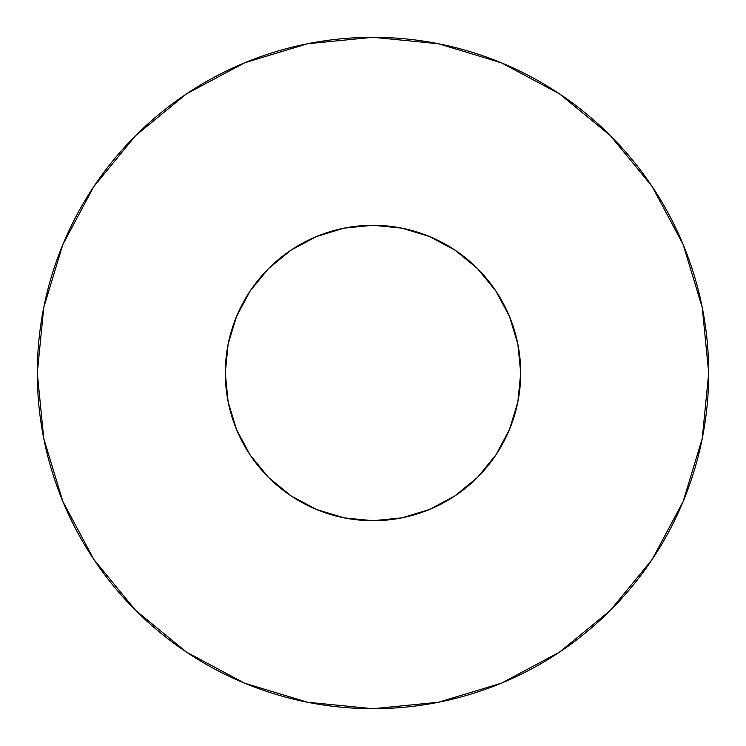 <?xml version="1.0" encoding="UTF-8"?>
<svg xmlns="http://www.w3.org/2000/svg" width="746" height="746" viewBox="0 0 746 746"><rect width="100%" height="100%" fill="white"/><g stroke="black" fill="none" stroke-linecap="round" stroke-linejoin="round"><path stroke-width="0.56" stroke-dasharray="3.73 2.8" d="M509.462 316.472L517.873 344.186L520.708 373A147.708 147.708 0 0 0 373 225.292A147.708 147.708 0 0 0 225.292 373L228.127 344.186L236.538 316.472M236.538 429.528L228.127 401.814L225.292 373A147.708 147.708 0 0 0 373 520.708A147.708 147.708 0 0 0 520.708 373L517.873 401.814L509.462 429.528M495.81 455.06L477.449 477.449L455.06 495.81M429.528 509.462L401.814 517.873L373 520.708L344.186 517.873L316.472 509.462M290.94 495.81L268.551 477.449L250.19 455.06M250.19 290.94L268.551 268.551L290.94 250.19M316.472 236.538L344.186 228.127L373 225.292L401.814 228.127L429.528 236.538M455.06 250.19L477.449 268.551L495.81 290.94M652.06 559.593L683.149 501.471L702.247 438.489L708.7 373L702.247 307.511L683.149 244.529L652.125 186.491M559.593 93.94L501.471 62.851L438.489 43.753L373 37.3L307.511 43.753L244.529 62.851L186.491 93.875M93.94 186.407L62.851 244.529L43.753 307.511L37.3 373L43.753 438.489L62.851 501.471L93.875 559.509M186.407 652.06L244.529 683.149L307.511 702.247L373 708.7L438.489 702.247L501.471 683.149L559.509 652.125"/><path stroke-width="1.12" d="M236.538 316.472L250.19 290.94L236.538 316.472L228.127 344.186L225.292 373A147.708 147.708 0 0 1 373 225.292A147.708 147.708 0 0 1 520.708 373A147.708 147.708 0 0 1 373 520.708A147.708 147.708 0 0 1 225.292 373L228.127 401.814L236.538 429.528L250.19 455.06L236.538 429.528M708.7 373A335.7 335.7 0 0 0 373 37.3A335.7 335.7 0 0 0 37.3 373A335.7 335.7 0 0 1 373 37.3A335.7 335.7 0 0 1 708.7 373A335.7 335.7 0 0 1 373 708.7A335.7 335.7 0 0 1 37.3 373A335.7 335.7 0 0 0 373 708.7A335.7 335.7 0 0 0 708.7 373L702.247 307.511L683.149 244.529L652.125 186.491L610.377 135.623L559.509 93.875L501.471 62.851L438.489 43.753L373 37.3L307.511 43.753L244.529 62.851L186.491 93.875L135.623 135.623L93.875 186.491L62.851 244.529L43.753 307.511L37.3 373L43.753 438.489L62.851 501.471L93.875 559.509L135.623 610.377L186.491 652.125L244.529 683.149L307.511 702.247L373 708.7L438.489 702.247L501.471 683.149L559.509 652.125L610.377 610.377L652.125 559.509L683.149 501.471L702.247 438.489L708.7 373M509.462 429.528L495.81 455.06L509.462 429.528L517.873 401.814L520.708 373L517.873 344.186L509.462 316.472L495.81 290.94L509.462 316.472M455.06 495.81L429.528 509.462L455.06 495.81L477.449 477.449L495.81 455.06M316.472 509.462L290.94 495.81L316.472 509.462L344.186 517.873L373 520.708L401.814 517.873L429.528 509.462M290.94 250.19L316.472 236.538L290.94 250.19L268.551 268.551L250.19 290.94M429.528 236.538L455.06 250.19L429.528 236.538L401.814 228.127L373 225.292L344.186 228.127L316.472 236.538M652.125 186.491L610.377 135.623L559.593 93.94M186.491 93.875L135.623 135.623L93.94 186.407M93.875 559.509L135.623 610.377L186.407 652.06M559.509 652.125L610.377 610.377L652.06 559.593M250.19 455.06L268.551 477.449L290.94 495.81M495.81 290.94L477.449 268.551L455.06 250.19"/></g></svg>
